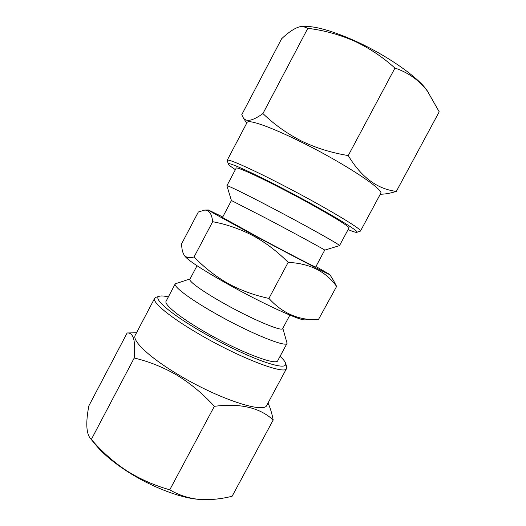 <?xml version="1.0" encoding="UTF-8"?>
<svg xmlns="http://www.w3.org/2000/svg" width="526" height="526" viewBox="0 0 526 526"><rect width="100%" height="100%" fill="white"/><g stroke="black" fill="none" stroke-linecap="round" stroke-linejoin="round"><path stroke-width="0.79" d="M273.198 419.991L232.13 496.235C220.716 499.128 209.618 500.173 198.848 499.371L197.717 499.266C179.241 497.675 150.028 486.267 126.753 471.105C113.241 462.288 102.951 453.629 95.896 445.127L90.229 438.25C86.185 433.062 85.725 422.266 88.855 405.862L127.134 332.971C133.407 332.399 135.767 340.736 134.215 357.996C149.167 361.559 163.481 367.326 177.17 375.288C190.833 383.743 203.227 394.086 214.338 406.322C240.086 403.028 259.706 407.584 273.198 419.991C271.955 413.482 270.285 407.966 268.201 403.442M198.848 499.371C188.321 498.227 178.63 495.032 169.766 489.791C154.499 485.537 140.107 479.173 126.582 470.691C113.432 461.953 101.689 451.532 91.346 439.414L134.215 357.996M280.075 356.326C283.205 359.219 285.053 361.54 285.618 363.275C286.696 367.713 278.898 367.003 262.224 361.145C245.787 355.122 222.025 343.669 201.432 331.728C169.51 313.312 152.113 297.716 159.483 296.21C161.239 295.711 164.197 295.947 168.346 296.92M285.618 363.275L286.644 366.629L286.598 368.463C285.585 375.281 240.119 358.186 199.328 334.24C169.983 317.257 151.863 302.095 154.637 298.301L156.13 297.229L159.483 296.21M286.598 368.463L266.873 405.138C264.742 414.034 218.316 399.004 177.985 374.479C148.937 357.154 131.697 340.453 135.254 335.161L154.637 298.301M302.621 26.3L306.612 26.399C318.039 26.813 334.135 31.626 354.899 40.844C386.314 54.908 418.019 77.072 427.027 90.426L439.203 111.808L396.334 191.392C377.227 189.084 361.198 177.137 348.245 155.564C331.518 152.836 315.902 147.977 301.391 140.994C286.92 133.545 274.105 124.392 262.934 113.544C252.487 121.079 245.852 122.354 243.032 117.364L241.782 114.648L281.653 38.72C290.181 30.718 297.17 26.576 302.621 26.3L307.809 28.319C323.773 30.271 339.296 34.519 354.373 41.081C369.074 47.951 382.599 56.953 394.954 68.084L348.245 155.564M235.378 169.655C230.967 166.742 228.6 164.862 228.271 164.02C226.897 161.41 247.858 170.516 278.537 186.335C320.985 208.099 362.059 232.564 356.746 232.328C355.859 232.531 352.979 231.618 348.1 229.586M228.271 164.02L227.206 160.279C227.41 158.392 248.877 167.709 279.319 183.37C321.853 205.133 363.703 230.072 360.442 231.118L356.746 232.328M227.206 160.279L247.069 122.505C248.094 119.047 270.489 126.74 301.24 142.04C344.254 163.191 385.091 190.307 380.646 193.529L360.442 231.118M194.107 256.892C203.91 267.234 215.154 276.065 227.843 283.396C240.566 290.299 254.255 295.303 268.924 298.413C282.692 313.549 299.195 320.597 318.44 319.565L304.666 319.854C299.958 320.715 261.981 303.311 227.824 284.152C202.503 269.845 188.176 260.501 184.83 256.136L183.929 254.742C185.994 257.72 189.386 258.444 194.107 256.892L212.662 221.696C226.575 224.3 240.066 228.981 253.118 235.727C265.847 242.742 277.524 251.632 288.149 262.389C309.696 263.388 325.85 271.403 336.614 286.44L333.596 280.641M318.44 319.565L336.614 286.44M289.892 315.113L282.686 328.553C282.416 332.13 251.132 318.92 222.682 302.72C202.037 291.082 188.407 281.108 189.906 279.221L197.026 265.735M282.824 328.296L287.078 343.274C286.611 348.074 248.627 332.629 214.154 312.799C189.255 298.636 173.258 286.387 175.25 283.816L190.044 278.964M267.188 218.849L231.427 200.524L222.491 217.462L257.608 236.904C286.585 252.454 316.757 268.056 315.672 267.004L324.713 250.126C326.179 250.481 296.309 234.215 267.188 218.849M324.706 250.133L339.494 245.622C341.617 245.642 305.777 225.536 270.285 206.994C244.728 193.607 226.726 184.863 226.897 185.75L231.427 200.524M315.935 266.511L329.782 274.519C332.294 276.479 292.601 255.978 253.808 235.161C225.805 220.157 206.988 209.677 208.368 209.966L222.748 216.968M183.936 254.742C182.443 252.151 181.68 248.482 181.648 243.742L198.335 211.998L204.68 210.104C209.164 209.992 211.827 213.858 212.662 221.696M339.494 245.622L348.929 228.041C351.519 227.193 316.073 206.245 280.397 187.94C254.722 174.691 236.352 166.584 236.194 168.103L226.897 185.75M175.25 283.816L166.098 301.181C163.79 304.363 179.432 317.231 204.22 331.525C238.508 351.585 276.873 366.214 277.794 360.573L287.078 343.274M268.924 298.413L288.149 262.389M380.265 194.239L381.981 194.179C386.268 193.995 391.055 193.062 396.334 191.392M394.954 68.084C408.84 72.68 420.116 80.951 428.789 92.905M307.809 28.319L262.934 113.544M169.766 489.791L214.338 406.322M136.51 332.78L127.134 332.971M91.346 439.414L90.235 438.25M246.694 123.222L243.032 117.364M208.368 209.966L204.68 210.091M329.782 274.519L333.602 280.634"/></g></svg>

